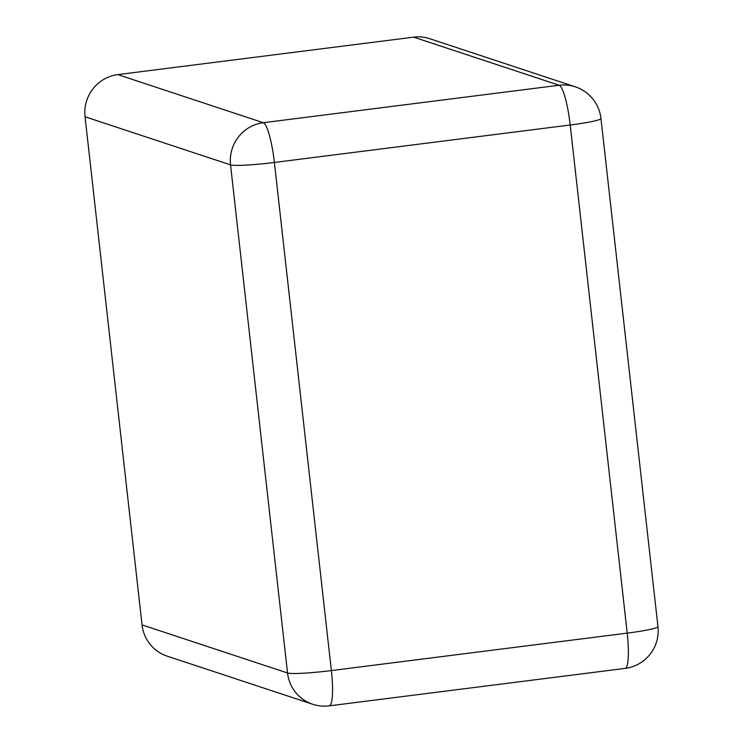 <?xml version="1.0" encoding="UTF-8"?>
<svg xmlns="http://www.w3.org/2000/svg" width="743" height="743" viewBox="0 0 743 743"><rect width="100%" height="100%" fill="white"/><g stroke="black" fill="none" stroke-linecap="round" stroke-linejoin="round"><path stroke-width="1.11" d="M312.636 704.234L167.138 656.134A37.847 37.15 -71.7 0 1 142.043 624.891L85.046 116.772A37.847 37.15 108.3 0 1 117.821 74.606L413.647 37.15A37.847 37.15 -71.7 0 1 429.733 38.701L575.231 86.801A37.847 37.15 108.3 0 0 559.145 85.25L263.319 122.706A37.847 37.15 108.3 0 0 230.544 164.872L287.541 672.991A37.847 37.15 108.3 0 0 312.636 704.234A37.847 37.847 0 0 0 329.27 705.85L625.095 668.394A37.847 37.847 0 0 0 657.954 626.628L600.957 118.518A37.847 37.847 0 0 0 575.231 86.801M117.821 74.606L263.319 122.706A37.847 6.538 -97.2 0 1 274.381 162.457A37.847 3.065 173.6 0 1 230.544 164.872L85.046 116.772M413.647 37.15L559.145 85.25A37.847 6.538 -97.2 0 1 570.206 125L274.381 162.457L331.369 670.576L627.203 633.12L570.206 125A37.847 3.065 -6.4 0 0 600.957 118.518M142.043 624.891L287.541 672.991A37.847 3.065 173.6 0 0 331.369 670.576A37.847 6.538 82.8 0 1 329.27 705.85M625.095 668.394A37.847 6.538 82.8 0 0 627.203 633.12A37.847 3.065 -6.4 0 0 657.954 626.628"/></g></svg>
